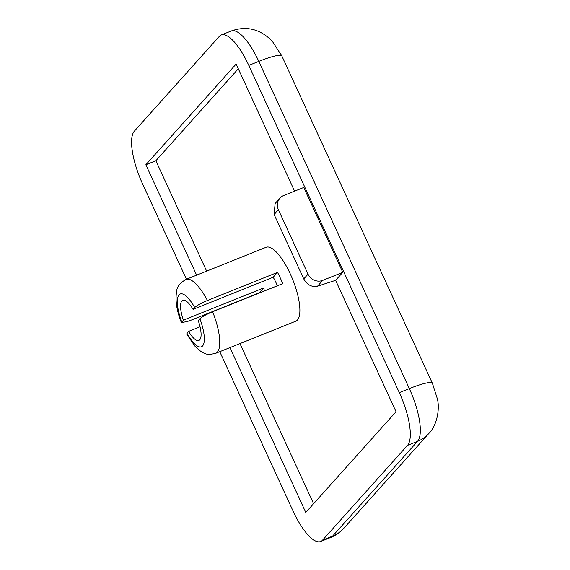 <?xml version="1.0" encoding="UTF-8"?>
<svg xmlns="http://www.w3.org/2000/svg" width="570" height="570" viewBox="0 0 570 570"><rect width="100%" height="100%" fill="white"/><g stroke="black" fill="none" stroke-linecap="round" stroke-linejoin="round"><path stroke-width="0.85" d="M264.623 290.892A21.617 6.861 -111.9 0 1 263.532 288.007L183.412 320.148L181.424 322.734L189.076 320.981L259.186 292.859A39.829 12.64 -111.9 0 0 259.257 293.044M207.437 300.504L277.54 272.382A39.829 12.64 -111.9 0 1 280.248 277.882A39.829 12.64 -111.9 0 1 282.713 283.632L212.61 311.754A39.829 12.64 68.1 0 1 215.667 353.329L295.794 321.195A39.829 12.64 -111.9 0 0 290.258 273.864A39.829 12.64 -111.9 0 0 266.14 247.266L186.019 279.4A39.829 12.64 68.1 0 1 207.437 300.504C201.124 303.155 196.885 305.499 194.719 307.536L193.066 309.375A21.617 6.861 -111.9 0 0 182.778 300.319A21.617 6.861 -111.9 0 0 183.412 320.148M193.066 309.375L273.194 277.234A21.617 6.861 -111.9 0 1 275.994 282.62A21.617 6.861 -111.9 0 1 277.355 285.784M277.54 272.382L273.194 277.234M215.667 353.329C210.059 354.661 206.283 354.611 204.331 353.179C202.578 352.923 199.443 350.586 194.933 346.168L186.611 334.013L188.585 331.398L200.056 326.795M219.778 351.683L293.101 511.105A45.515 14.442 -111.9 0 0 320.668 541.5A45.515 14.442 -111.9 0 0 322.535 540.161L407.507 445.377A45.515 14.442 -111.9 0 0 399.314 392.63L248.805 65.393A45.515 14.442 -111.9 0 0 221.238 34.991A45.515 14.442 -111.9 0 0 219.364 36.337L134.392 131.114A45.515 14.442 -111.9 0 0 142.585 183.868L186.447 279.229M203.07 315.367L203.454 316.208M278.402 209.739L274.127 214.498L303.76 278.922L308.035 274.163L278.402 209.739A11.379 10.659 41.9 0 1 279.941 198.125A11.379 10.659 41.9 0 1 283.71 195.496L303.746 187.459L342.784 272.339L335.616 280.333L396.05 411.74L305.769 512.444L229.952 347.6M294.583 191.135L236.137 64.054L145.849 164.751L196.621 275.146M188.585 331.398A21.617 6.861 -111.9 0 0 198.873 340.454A21.617 6.861 -111.9 0 0 198.246 320.625L199.892 318.787C202.065 316.749 206.304 314.405 212.61 311.754M238.31 68.778L155.867 160.74L206.639 271.128M239.963 343.589L313.607 503.695M155.867 160.74L145.849 164.751M263.532 288.007L259.186 292.859M308.035 274.163A11.379 10.659 41.9 0 0 322.748 280.369L342.784 272.339M322.748 280.369L317.511 286.211L335.616 280.333M274.127 214.498L275.111 203.511L279.941 198.125M317.511 286.211C311.762 287.337 307.173 284.907 303.76 278.922M186.939 333.229A28.45 9.027 -111.9 0 0 202.585 345.947A28.45 9.027 -111.9 0 0 199.892 318.787M399.314 392.63L409.331 388.612L258.816 61.375L248.805 65.393M322.535 540.161L332.552 536.142L417.525 441.365L407.507 445.377M320.668 541.5L330.678 537.481A45.515 14.442 -111.9 0 0 332.552 536.142A34.136 31.984 -138.1 0 0 343.86 528.255L428.832 433.471A34.136 31.984 -138.1 0 1 417.525 441.365A45.515 14.442 -111.9 0 0 409.331 388.612A34.136 5.009 155.3 0 1 432.381 383.232L281.865 55.995A34.136 5.009 155.3 0 0 258.816 61.375A45.515 14.442 -111.9 0 0 231.256 30.979C246.468 25.607 260.127 28.999 272.225 41.147L281.865 55.995M194.719 307.536A28.45 9.027 -111.9 0 0 179.066 294.818A28.45 9.027 -111.9 0 0 181.766 321.986M221.238 34.991L231.256 30.979M432.381 383.232L437.418 398.986C440.033 409.545 436.67 426.089 428.832 433.471M343.86 528.255C340.176 532.337 335.787 535.415 330.678 537.481M186.019 279.4C180.106 282.884 177.006 286.696 176.721 290.842C175.04 299.963 176.607 310.593 181.424 322.734"/></g></svg>
